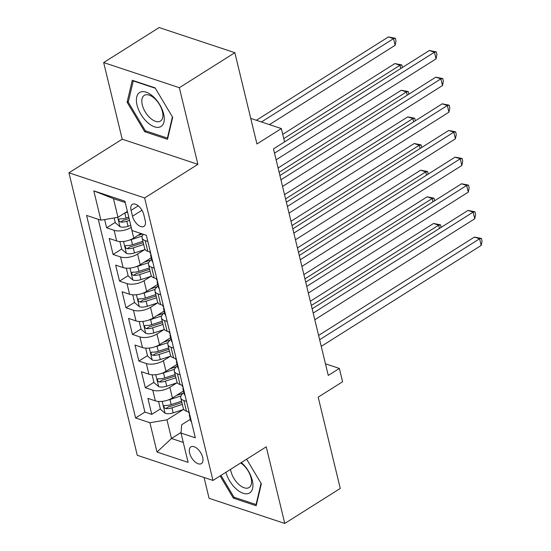 <?xml version="1.0" encoding="UTF-8"?>
<svg xmlns="http://www.w3.org/2000/svg" width="551" height="551" viewBox="0 0 551 551"><rect width="100%" height="100%" fill="white"/><g stroke="black" fill="none" stroke-linecap="round" stroke-linejoin="round"><path stroke-width="0.83" d="M202.699 457.426A9.877 5.2 -122.3 0 0 197.485 448.81A9.877 5.2 -122.3 0 0 190.887 446.895A9.877 5.2 -122.3 0 0 189.613 453.074A9.877 5.2 -122.3 0 0 194.827 461.69A9.877 5.2 -122.3 0 0 201.425 463.605A9.877 5.2 -122.3 0 0 202.699 457.426M204.049 477.483L209.084 498.304L284.777 523.45L340.263 488.434L318.182 397.154L342.591 381.747L339.368 368.426L325.462 363.805M68.944 172.8L137.282 455.298L212.975 480.444L144.631 197.947L68.944 172.8L122.205 139.189L197.899 164.336L179.357 87.712L103.671 62.566L122.205 139.189M103.671 62.566L159.156 27.55L234.843 52.696L256.931 143.976L281.341 128.569L250.739 118.403M179.357 87.712L234.843 52.696M104.635 219.56L106.632 227.811L115.235 222.384M140.98 233.5L133.741 238.073A12.349 5.668 166.4 0 1 116.681 240.952L109.215 238.473L113.079 254.466L121.681 249.038M151.222 257.758L140.188 264.721A12.349 5.668 -13.6 0 1 123.128 267.607L115.662 265.127L119.526 281.113L128.128 275.686M157.669 284.406L146.635 291.369A12.349 5.668 -13.6 0 1 129.575 294.255L122.108 291.775L125.972 307.768L134.575 302.341M164.115 311.06L153.082 318.023A12.349 5.668 -13.6 0 1 136.021 320.909L128.555 318.423L132.426 334.416L141.022 328.988M170.562 337.708L159.528 344.671A12.349 5.668 -13.6 0 1 142.468 347.557L135.002 345.078L138.873 361.063L147.468 355.636M177.009 364.363L165.975 371.326A12.349 5.668 -13.6 0 1 148.915 374.205L141.449 371.725L145.319 387.718L153.915 382.291M281.341 128.569L284.564 141.896L273.468 148.894L328.272 375.424L339.368 368.426M131.076 210.358L132.495 216.219A9.567 5.035 -122.3 0 0 137.55 224.567A9.567 5.035 -122.3 0 0 143.942 226.42A9.567 5.035 -122.3 0 0 145.182 220.434L143.763 214.573A9.567 5.035 -122.3 0 0 138.707 206.226A9.567 5.035 -122.3 0 0 132.316 204.373A9.567 5.035 -122.3 0 0 131.076 210.358L138.246 205.833M190.302 419.311L181.699 424.738L181.004 433.058L195.323 437.818L146.325 235.277L132.006 230.518L124.912 201.205L93.815 190.873L100.909 220.186L86.59 215.427L135.587 417.975L149.913 422.734L166.974 419.848L171.485 438.5L183.269 442.419M181.004 433.058L188.098 462.379L157.001 452.047L149.913 422.734M176.816 382.917L169.846 387.312A12.349 5.668 166.4 0 1 152.785 390.198L145.319 387.718M183.455 391.01L172.422 397.974L169.846 387.312M170.369 356.263L163.399 360.664A12.349 5.668 166.4 0 1 146.339 363.55L138.873 361.063M163.916 329.615L156.952 334.009A12.349 5.668 166.4 0 1 139.892 336.895L132.426 334.416M157.469 302.967L150.506 307.362A12.349 5.668 166.4 0 1 133.445 310.247L125.972 307.768M151.022 276.313L144.052 280.714A12.349 5.668 166.4 0 1 126.992 283.593L119.526 281.113M144.576 249.665L137.605 254.059A12.349 5.668 166.4 0 1 120.545 256.945L113.079 254.466M131.241 227.356L131.159 227.411A12.349 5.668 166.4 0 1 114.098 230.297L106.632 227.811M98.271 219.312L144.913 412.093L151.766 414.366L160.369 408.938M172.422 397.974A12.349 5.668 -13.6 0 1 155.361 400.859L147.895 398.38L151.766 414.366M150.409 252.158L147.771 251.284A12.349 5.668 166.4 0 1 144.651 248.584L142.075 237.922A12.349 5.668 166.4 0 1 143.412 234.306M147.833 241.503L145.195 240.622A12.349 5.668 166.4 0 1 142.075 237.922M154.28 268.151L151.642 267.276A12.349 5.668 166.4 0 1 148.522 264.576A12.349 5.668 166.4 0 1 151.628 259.431M148.522 264.576L151.098 275.238A12.349 5.668 -13.6 0 0 154.218 277.938L156.856 278.813M160.727 294.799L158.089 293.924A12.349 5.668 166.4 0 1 154.969 291.224A12.349 5.668 166.4 0 1 158.075 286.079M154.969 291.224L157.545 301.886A12.349 5.668 -13.6 0 0 160.672 304.586L163.303 305.461M167.173 321.453L164.535 320.579A12.349 5.668 166.4 0 1 161.415 317.879A12.349 5.668 166.4 0 1 164.522 312.734M161.415 317.879L163.991 328.534A12.349 5.668 -13.6 0 0 167.118 331.234L169.749 332.115M173.62 348.101L170.982 347.226A12.349 5.668 166.4 0 1 167.862 344.527A12.349 5.668 166.4 0 1 170.968 339.382M167.862 344.527L170.438 355.188A12.349 5.668 -13.6 0 0 173.565 357.888L176.196 358.763M180.067 374.756L177.429 373.874A12.349 5.668 166.4 0 1 174.309 371.181A12.349 5.668 166.4 0 1 177.415 366.029M174.309 371.181L176.892 381.836A12.349 5.668 -13.6 0 0 180.012 384.536L182.65 385.411M186.513 401.403L183.876 400.529A12.349 5.668 166.4 0 1 180.756 397.829A12.349 5.668 166.4 0 1 183.862 392.684M180.756 397.829L183.338 408.491A12.349 5.668 -13.6 0 0 186.458 411.191L189.096 412.065M125.242 202.561L113.458 198.649L117.969 217.301L100.909 220.186M127.371 211.37L117.969 217.301M197.899 164.336L144.631 197.947M284.777 523.45L266.243 446.827L212.975 480.444M181.052 432.459L171.485 438.5L157.001 452.047M183.263 409.565L166.974 419.848M144.913 412.093L135.587 417.975M113.458 198.649L93.815 190.873M127.102 102.21L144.72 131.717L167.518 139.293L172.69 117.356L155.072 87.857L132.274 80.281L127.102 102.21L128.445 101.363M220.104 475.947L233.376 498.159L256.167 505.735L261.346 483.806L246.648 459.197M145.925 130.952L144.72 131.717M234.581 497.401L233.376 498.159M274.501 153.157L434.45 52.214L436.061 58.874L276.113 159.818M284.564 141.882L429.332 50.513L434.45 52.214L436.282 51.884L436.929 54.549L436.061 58.874M429.332 50.513L436.282 51.884M114.16 217.948L115.324 222.749L120.056 226.771A8.182 3.754 -13.6 0 0 128.039 226.303L130.766 225.414M124.836 212.968L127.543 212.087M269.446 124.616L395.143 45.285L393.531 38.618L388.421 36.924L256.36 120.27M128.769 217.149L126.041 218.038A8.182 3.754 166.4 0 1 119.87 218.85L118.988 219.064L118.816 220.372L119.436 221.412L120.641 222.046A8.182 3.754 -13.6 0 0 126.813 221.24L129.547 220.352M129.106 218.533L125.731 219.629A4.167 1.915 166.4 0 1 123.837 220.028L120.641 222.046M388.421 36.924L395.37 38.288L393.531 38.618L261.47 121.964M395.37 38.288L396.011 40.953L395.143 45.285M163.64 113.926A20.063 10.559 -122.3 0 0 146.153 92.182A20.063 10.559 -122.3 0 0 137.041 105.089A20.063 10.559 -122.3 0 0 154.535 126.826A20.063 10.559 -122.3 0 0 163.64 113.926M162.428 111.571A15.187 7.996 -122.3 0 0 154.411 98.326A15.187 7.996 -122.3 0 0 144.259 95.385A15.187 7.996 -122.3 0 0 142.296 104.883A15.187 7.996 -122.3 0 0 150.32 118.134A15.187 7.996 -122.3 0 0 160.472 121.075A15.187 7.996 -122.3 0 0 162.428 111.571M172.415 116.895L167.414 138.094L145.326 130.752L128.252 102.169L133.266 80.921L155.299 88.236M167.869 137.805L167.414 138.094M225.889 472.297A20.063 10.559 -122.3 0 0 235.973 488.744A20.063 10.559 -122.3 0 0 252.606 488.441A20.063 10.559 -122.3 0 0 242.013 463.157A20.063 10.559 -122.3 0 0 241.331 462.551M230.58 469.335A15.187 7.996 -122.3 0 0 238.728 484.363A15.187 7.996 -122.3 0 0 249.121 487.518A15.187 7.996 -122.3 0 0 243.301 464.989A15.187 7.996 -122.3 0 0 240.691 462.957M256.518 504.255L256.063 504.537L233.975 497.202L220.965 475.403M261.064 483.337L256.063 504.537M152.779 261.939A8.182 3.754 166.4 0 1 151.952 260.775L150.726 255.712A8.182 3.754 -13.6 0 0 151.435 256.787L151.546 256.862M280.948 179.812L440.896 78.862L442.508 85.529L282.56 186.472M150.781 253.694L150.657 253.584A8.182 3.754 166.4 0 1 149.955 252.516L149.817 251.965M150.926 254.3A8.182 3.754 -13.6 0 0 150.726 255.712M279.915 175.535L435.779 77.168L440.896 78.862L442.728 78.531L443.376 81.197L442.508 85.529M435.779 77.168L442.728 78.531M159.225 288.593A8.182 3.754 166.4 0 1 158.399 287.429L157.173 282.36A8.182 3.754 -13.6 0 0 157.882 283.434L157.992 283.51M287.395 206.46L447.343 105.516L448.955 112.177L289.006 213.12M157.228 280.349L157.104 280.239A8.182 3.754 166.4 0 1 156.401 279.164L156.264 278.613M157.372 280.948A8.182 3.754 -13.6 0 0 157.173 282.36M286.362 202.183L442.226 103.815L447.343 105.516L449.175 105.186L449.823 107.851L448.955 112.177M442.226 103.815L449.175 105.186M165.672 315.241A8.182 3.754 166.4 0 1 164.845 314.077L163.619 309.015A8.182 3.754 -13.6 0 0 164.329 310.082L164.439 310.165M293.841 233.107L453.79 132.164L455.401 138.831L295.453 239.775M163.675 306.997L163.551 306.886A8.182 3.754 166.4 0 1 162.848 305.812L162.717 305.268M163.819 307.603A8.182 3.754 -13.6 0 0 163.619 309.015M292.808 228.837L448.679 130.47L453.79 132.164L455.622 131.834L456.269 134.499L455.401 138.831M448.679 130.47L455.622 131.834M172.119 341.895A8.182 3.754 166.4 0 1 171.292 340.725L170.066 335.662A8.182 3.754 -13.6 0 0 170.776 336.737L170.886 336.813M300.288 259.762L460.237 158.819L461.848 165.479L301.9 266.422M170.121 333.644L170.004 333.534A8.182 3.754 166.4 0 1 169.295 332.467L169.164 331.916M170.266 334.25A8.182 3.754 -13.6 0 0 170.066 335.662M299.255 255.485L455.126 157.118L460.237 158.819L462.075 158.488L462.716 161.147L461.848 165.479M455.126 157.118L462.075 158.488M119.87 241.538L121.771 249.396L126.503 253.419A8.182 3.754 -13.6 0 0 134.485 252.95L145.071 249.5M129.382 240.126A8.182 3.754 -13.6 0 0 131.262 239.63L142.261 236.042M137.702 235.566L142.502 234.003M400.77 68.538L399.985 65.273L394.867 63.572L282.739 134.341M142.888 241.297L132.488 244.692A8.182 3.754 166.4 0 1 126.317 245.498L125.435 245.718L125.263 247.02L125.883 248.06L127.088 248.694A8.182 3.754 -13.6 0 0 133.259 247.888L143.659 244.499M143.226 242.681L132.178 246.283A4.167 1.915 166.4 0 1 130.284 246.683L127.088 248.694M394.867 63.572L401.817 64.942L399.985 65.273L283.772 138.611M401.817 64.942L402.437 67.491M126.317 268.185L128.218 276.051L132.956 280.073A8.182 3.754 -13.6 0 0 140.932 279.605L151.518 276.154M135.828 266.78A8.182 3.754 -13.6 0 0 137.709 266.278L148.708 262.689M144.155 262.221L150.836 260.038M407.217 95.192L406.431 91.921L401.314 90.226L278.09 167.993M149.335 267.951L138.935 271.34A8.182 3.754 166.4 0 1 132.763 272.146L131.882 272.366L131.71 273.675L132.33 274.715L133.535 275.348A8.182 3.754 -13.6 0 0 139.706 274.543L150.113 271.147M149.672 269.329L138.625 272.931A4.167 1.915 166.4 0 1 136.731 273.33L133.535 275.348M401.314 90.226L408.263 91.59L406.431 91.921L279.123 172.263M408.263 91.59L408.883 94.145M132.763 294.84L134.664 302.699L139.403 306.721A8.182 3.754 -13.6 0 0 147.379 306.253L157.965 302.802M142.275 293.428A8.182 3.754 -13.6 0 0 144.155 292.932L155.162 289.344M150.602 288.869L157.283 286.692M413.67 121.84L412.878 118.575L407.761 116.874L284.536 194.641M155.781 294.599L145.381 297.995A8.182 3.754 166.4 0 1 139.21 298.8L138.329 299.021L138.156 300.323L138.776 301.363L139.982 301.996A8.182 3.754 -13.6 0 0 146.153 301.19L156.56 297.802M156.119 295.983L145.078 299.586A4.167 1.915 166.4 0 1 143.177 299.978L139.982 301.996M407.761 116.874L414.71 118.245L412.878 118.575L285.57 198.918M414.71 118.245L415.33 120.793M139.21 321.488L141.111 329.353L145.85 333.376A8.182 3.754 -13.6 0 0 153.825 332.907L164.412 329.457M148.722 320.083A8.182 3.754 -13.6 0 0 150.602 319.58L161.608 315.992M157.049 315.516L163.73 313.34M420.117 148.494L419.325 145.223L414.207 143.522L290.983 221.295M162.228 321.254L151.828 324.642A8.182 3.754 166.4 0 1 145.657 325.448L144.775 325.669L144.61 326.97L145.223 328.017L146.428 328.644A8.182 3.754 -13.6 0 0 152.606 327.838L163.006 324.449M162.566 322.631L151.525 326.233A4.167 1.915 166.4 0 1 149.624 326.633L146.428 328.644M414.207 143.522L421.157 144.892L419.325 145.223L292.016 225.566M421.157 144.892L421.777 147.441M178.565 368.543A8.182 3.754 166.4 0 1 177.739 367.379L176.513 362.317A8.182 3.754 -13.6 0 0 177.222 363.385L177.339 363.46M306.735 286.41L466.683 185.467L468.295 192.127L308.346 293.07M176.568 360.299L176.451 360.189A8.182 3.754 166.4 0 1 175.741 359.114L175.611 358.57M176.719 360.898A8.182 3.754 -13.6 0 0 176.513 362.317M305.702 282.14L461.573 183.765L466.683 185.467L468.522 185.136L469.163 187.801L468.295 192.127M461.573 183.765L468.522 185.136M145.657 348.142L147.558 356.001L152.296 360.023A8.182 3.754 -13.6 0 0 160.279 359.555L170.858 356.104M155.168 346.731A8.182 3.754 -13.6 0 0 157.049 346.228L168.055 342.639M163.495 342.171L170.176 339.995M426.564 175.142L425.771 171.878L420.654 170.176L297.43 247.943M168.682 347.901L158.275 351.297A8.182 3.754 166.4 0 1 152.104 352.103L151.229 352.316L151.057 353.625L151.67 354.665L152.875 355.299A8.182 3.754 -13.6 0 0 159.053 354.493L169.453 351.097M169.012 349.286L157.972 352.888A4.167 1.915 166.4 0 1 156.071 353.281L152.875 355.299M420.654 170.176L427.604 171.54L425.771 171.878L298.463 252.22M427.604 171.54L428.223 174.095M185.012 395.191A8.182 3.754 166.4 0 1 184.186 394.027L182.966 388.965A8.182 3.754 -13.6 0 0 183.669 390.039L183.786 390.115M313.182 313.064L473.13 212.121L474.742 218.781L314.793 319.725M183.015 386.947L182.898 386.836A8.182 3.754 166.4 0 1 182.188 385.769L182.057 385.218M183.166 387.553A8.182 3.754 -13.6 0 0 182.966 388.965M312.148 308.787L468.019 210.42L473.13 212.121L474.969 211.784L475.609 214.449L474.742 218.781M468.019 210.42L474.969 211.784M152.104 374.79L154.004 382.649L158.743 386.678A8.182 3.754 -13.6 0 0 166.726 386.203L177.305 382.752M161.622 373.378A8.182 3.754 -13.6 0 0 163.502 372.882L174.502 369.294M169.942 368.819L176.623 366.642M433.01 201.79L432.218 198.525L427.108 196.824L303.876 274.591M175.128 374.549L164.721 377.945A8.182 3.754 166.4 0 1 158.55 378.751L157.676 378.971L157.503 380.273L158.116 381.313L159.329 381.946A8.182 3.754 -13.6 0 0 165.5 381.14L175.9 377.752M175.459 375.934L164.418 379.536A4.167 1.915 166.4 0 1 162.517 379.935L159.329 381.946M427.108 196.824L434.05 198.195L432.218 198.525L304.91 278.868M434.05 198.195L434.67 200.743M191.459 421.846A8.182 3.754 166.4 0 1 190.632 420.682L189.413 415.612A8.182 3.754 -13.6 0 0 190.116 416.687L190.233 416.763M319.628 339.712L479.584 238.769L481.195 245.429L321.24 346.372M189.468 413.601L189.344 413.491A8.182 3.754 166.4 0 1 188.635 412.417L188.504 411.866M189.613 414.2A8.182 3.754 -13.6 0 0 189.413 415.612M318.595 335.435L474.466 237.068L479.584 238.769L481.416 238.438L482.056 241.104L481.195 245.429M474.466 237.068L481.416 238.438M158.55 401.438L160.451 409.303L165.19 413.326A8.182 3.754 -13.6 0 0 173.172 412.857L183.752 409.407M168.069 400.033A8.182 3.754 -13.6 0 0 169.949 399.53L180.948 395.942M176.389 395.473L183.07 393.29M439.457 228.445L438.665 225.173L433.554 223.479L310.323 301.245M181.575 401.204L171.175 404.592A8.182 3.754 166.4 0 1 164.997 405.398L164.122 405.619L163.95 406.927L164.563 407.967L165.775 408.601A8.182 3.754 -13.6 0 0 171.946 407.795L182.347 404.4M181.906 402.588L170.865 406.183A4.167 1.915 166.4 0 1 168.964 406.583L165.775 408.601M433.554 223.479L440.504 224.842L438.665 225.173L311.356 305.516M440.504 224.842L441.117 227.398M165.975 371.326L163.399 360.664M159.528 344.671L156.952 334.009M153.082 318.023L150.506 307.362M146.635 291.369L144.052 280.714M140.188 264.721L137.605 254.059M133.741 238.073L131.159 227.411M116.681 240.952L114.098 230.297M155.361 400.859L152.785 390.198M148.915 374.205L146.339 363.55M142.468 347.557L139.892 336.895M136.021 320.909L133.445 310.247M129.575 294.255L126.992 283.593M123.128 267.607L120.545 256.945M147.771 251.284L145.195 240.622M154.218 277.938L151.642 267.276M160.672 304.586L158.089 293.924M167.118 331.234L164.535 320.579M173.565 357.888L170.982 347.226M180.012 384.536L177.429 373.874M186.458 411.191L183.876 400.529M141.965 210.248L132.495 216.219M117.687 217.349L119.939 226.675M126.813 221.24L128.039 226.303M124.815 212.982L126.041 218.038M123.514 241.448L126.386 253.322M133.259 247.888L134.485 252.95M131.262 239.63L132.488 244.692M129.96 268.103L132.832 279.97M139.706 274.543L140.932 279.605M137.709 266.278L138.935 271.34M136.407 294.751L139.279 306.625M146.153 301.19L147.379 306.253M144.155 292.932L145.381 297.995M142.854 321.398L145.726 333.272M152.606 327.838L153.825 332.907M150.602 319.58L151.828 324.642M149.307 348.053L152.179 359.927M159.053 354.493L160.279 359.555M157.049 346.228L158.275 351.297M155.754 374.701L158.626 386.575M165.5 381.14L166.726 386.203M163.502 372.882L164.721 377.945M162.201 401.355L165.073 413.222M171.946 407.795L173.172 412.857M169.949 399.53L171.175 404.592"/></g></svg>
